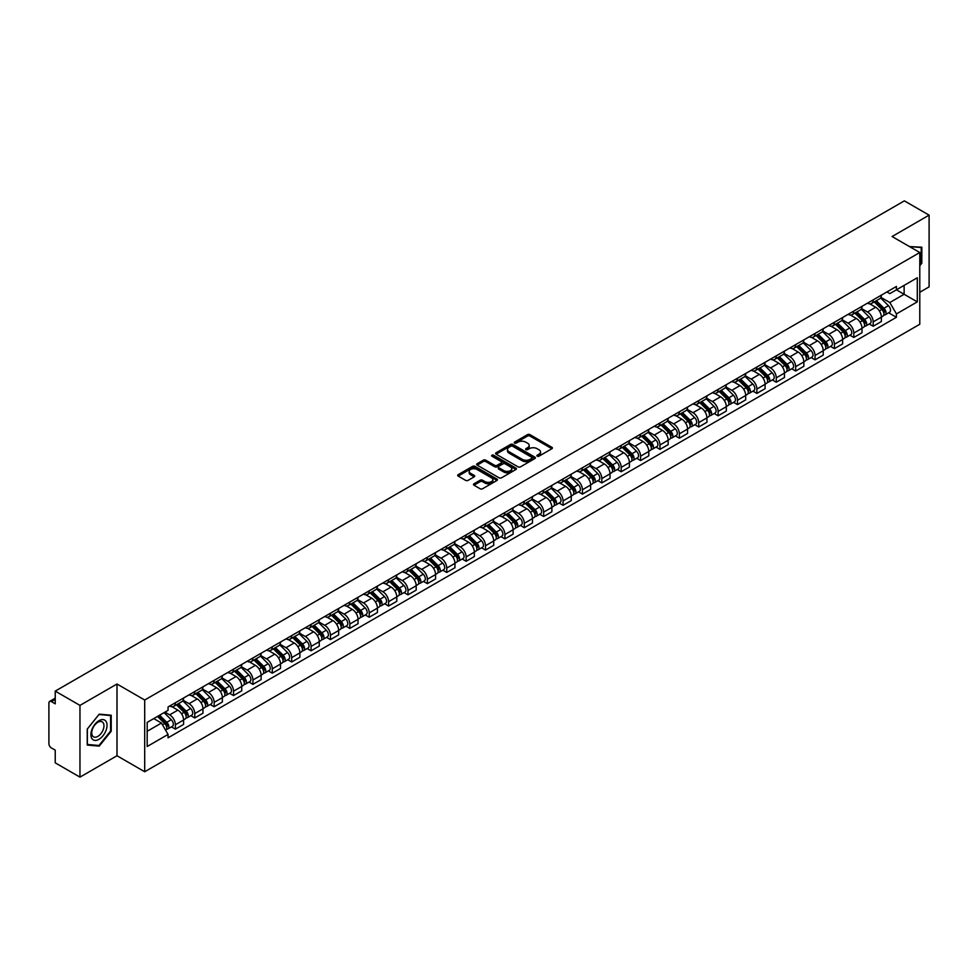 <?xml version="1.0" encoding="UTF-8"?>
<svg xmlns="http://www.w3.org/2000/svg" width="978" height="978" viewBox="0 0 978 978"><rect width="100%" height="100%" fill="white"/><g stroke="black" fill="none" stroke-linecap="round" stroke-linejoin="round"><path stroke-width="1.47" d="M537.24 456.2A1.21 0.697 0 0 0 538.951 456.2L551.91 448.719A1.724 0.99 0 0 0 552.411 448.01A1.724 0.99 0 0 0 551.91 447.313L529.954 434.635A1.724 0.99 0 0 0 527.521 434.635L514.562 442.117A1.21 0.697 0 0 0 516.262 443.107L517.949 442.142A5.513 3.191 0 0 1 525.748 442.142L527.582 443.193A5.513 3.191 0 0 1 529.196 445.442A5.513 3.191 0 0 1 527.582 447.704L525.907 448.67A1.21 0.697 0 0 0 527.607 449.648L529.281 448.682A5.513 3.191 0 0 1 537.093 448.682L538.927 449.746A5.513 3.191 0 0 1 540.541 451.995A5.513 3.191 0 0 1 538.927 454.244L537.24 455.21A1.21 0.697 0 0 0 537.24 456.2L537.24 455.21M473.975 483.78A1.724 0.99 0 0 0 473.474 484.489A1.724 0.99 0 0 0 473.975 485.198L480.137 488.755A1.724 0.99 0 0 0 482.57 488.755L496.971 480.442A1.724 0.99 0 0 0 497.472 479.733A1.724 0.99 0 0 0 496.971 479.037L475.015 466.359A1.724 0.99 0 0 0 472.57 466.359L458.181 474.672A1.724 0.99 0 0 0 457.68 475.369A1.724 0.99 0 0 0 458.181 476.078L465.626 480.369A1.724 0.99 0 0 0 468.059 480.369L474.22 476.812A1.724 0.99 0 0 0 474.721 476.115A1.724 0.99 0 0 0 474.22 475.406L470.528 473.279A4.609 2.665 0 0 1 469.183 471.396A4.609 2.665 0 0 1 472.032 468.927A4.609 2.665 0 0 1 477.056 469.513L491.506 477.851A4.609 2.665 0 0 1 492.863 479.733A4.609 2.665 0 0 1 490.015 482.203A4.609 2.665 0 0 1 484.99 481.616L482.57 480.235A1.724 0.99 0 0 0 480.137 480.235L473.975 483.78L473.975 485.198M144.695 700.016L116.993 684.013L79.964 705.395L55.233 691.116L904.369 200.869L929.1 215.148L892.07 236.529L919.785 252.52L144.695 700.016L144.695 771.752L919.785 324.256L919.785 252.52M518.071 466.848A1.724 0.99 0 0 0 520.504 466.848L534.893 458.548A1.724 0.99 0 0 0 535.406 457.838A1.724 0.99 0 0 0 534.893 457.129L512.949 444.464A1.724 0.99 0 0 0 510.504 444.464L496.115 452.765A1.724 0.99 0 0 0 495.614 453.474A1.724 0.99 0 0 0 496.115 454.171L518.071 466.848M492.386 456.457A1.21 0.697 0 0 1 493.609 456.628L493.609 455.198L515.932 468.083A1.724 0.99 0 0 1 516.433 468.792A1.724 0.99 0 0 1 515.932 469.489L501.543 477.802A1.724 0.99 0 0 1 499.098 477.802L477.154 465.125L477.154 463.719A1.724 0.99 0 0 0 476.641 464.428A1.724 0.99 0 0 0 477.154 465.125M477.154 463.719L483.303 460.161A1.724 0.99 0 0 1 485.748 460.161L494.648 465.308A1.724 0.99 0 0 0 497.093 465.308L501.176 462.949A1.724 0.99 0 0 0 501.677 462.239A1.724 0.99 0 0 0 501.176 461.53L491.91 456.188A1.21 0.697 0 0 1 493.609 455.198M79.964 705.395L79.964 777.131L55.233 762.852L55.233 750.15L51.382 747.938A3.509 2.029 -120 0 1 48.9 743.622L48.9 703.023A3.509 2.029 -120 0 1 49.633 701.422L55.233 698.182M919.785 292.263L929.1 286.884L929.1 215.148M79.964 777.131L116.993 755.75L144.695 771.752M55.233 691.116L55.233 703.818L51.382 701.593A3.509 2.029 -120 0 0 49.633 701.422M873.183 299.867A8.081 4.67 60 0 1 871.508 303.498L879.711 298.767A8.081 4.67 -120 0 0 881.386 295.136M861.545 308.571L867.474 311.994A8.081 4.67 60 0 1 873.183 321.896L881.386 317.153A8.081 4.67 -120 0 0 875.677 307.251L869.797 303.865M881.386 317.153L881.386 321.53L873.183 326.261L869.259 323.999M871.508 303.498A8.081 4.67 60 0 1 867.535 303.131M873.183 321.896L873.183 326.261M853.806 311.053A8.081 4.67 60 0 1 852.131 314.684L860.334 309.953A8.081 4.67 -120 0 0 862.009 306.322M849.87 335.185L853.806 337.459L862.009 332.728L862.009 328.351A8.081 4.67 -120 0 0 856.288 318.449L850.42 315.063M852.131 314.684A8.081 4.67 60 0 1 848.146 314.317M842.168 319.757L848.085 323.18A8.081 4.67 60 0 1 853.806 333.082L853.806 337.459M834.417 322.251A8.081 4.67 60 0 1 832.743 325.882L840.946 321.139A8.081 4.67 -120 0 0 842.62 317.52M830.493 346.383L834.417 348.645L842.62 343.914L842.62 339.537A8.081 4.67 -120 0 0 836.899 329.635L831.031 326.249M832.743 325.882A8.081 4.67 60 0 1 828.769 325.515M822.779 330.955L828.708 334.378A8.081 4.67 60 0 1 834.417 344.268L834.417 348.645M815.041 333.437A8.081 4.67 60 0 1 813.366 337.068L821.569 332.337A8.081 4.67 -120 0 0 823.231 328.706M811.104 357.569L815.041 359.843L823.231 355.1L823.231 350.723A8.081 4.67 -120 0 0 817.522 340.833L811.654 337.434M813.366 337.068A8.081 4.67 60 0 1 809.381 336.701M803.403 342.141L809.319 345.564A8.081 4.67 60 0 1 815.041 355.466L815.041 359.843M795.652 344.635A8.081 4.67 60 0 1 793.977 348.254L802.18 343.522A8.081 4.67 -120 0 0 803.855 339.892M791.728 368.755L795.652 371.029L803.855 366.298L803.855 361.921A8.081 4.67 -120 0 0 798.134 352.019L792.266 348.633M793.977 348.254A8.081 4.67 60 0 1 790.004 347.899M784.014 353.339L789.943 356.75A8.081 4.67 60 0 1 795.652 366.652L795.652 371.029M776.275 355.821A8.081 4.67 60 0 1 774.6 359.452L782.791 354.721A8.081 4.67 -120 0 0 784.466 351.09M772.339 379.953L776.275 382.227L784.466 377.484L784.466 373.107A8.081 4.67 -120 0 0 778.757 363.205L772.889 359.818M774.6 359.452A8.081 4.67 60 0 1 770.615 359.085M764.637 364.525L770.554 367.948A8.081 4.67 60 0 1 776.275 377.85L776.275 382.227M756.886 367.007A8.081 4.67 60 0 1 755.212 370.638L763.415 365.906A8.081 4.67 -120 0 0 765.089 362.276M752.95 391.139L756.886 393.413L765.089 388.682L765.089 384.305A8.081 4.67 -120 0 0 759.368 374.403L753.5 371.017M755.212 370.638A8.081 4.67 60 0 1 751.238 370.271M745.248 375.711L751.177 379.134A8.081 4.67 60 0 1 756.886 389.036L756.886 393.413M737.498 378.205A8.081 4.67 60 0 1 735.835 381.836L744.026 377.092A8.081 4.67 -120 0 0 745.701 373.474M733.573 402.337L737.498 404.599L745.701 399.868L745.701 395.491A8.081 4.67 -120 0 0 739.991 385.589L734.123 382.202M735.835 381.836A8.081 4.67 60 0 1 731.85 381.469M725.859 386.909L731.788 390.332A8.081 4.67 60 0 1 737.498 400.222L737.498 404.599M718.121 389.391A8.081 4.67 60 0 1 716.446 393.022L724.649 388.29A8.081 4.67 -120 0 0 726.324 384.66M714.184 413.523L718.121 415.797L726.324 411.053L726.324 406.677A8.081 4.67 -120 0 0 720.603 396.787L714.735 393.4M716.446 393.022A8.081 4.67 60 0 1 712.473 392.655M706.483 398.095L712.4 401.518A8.081 4.67 60 0 1 718.121 411.42L718.121 415.797M698.732 400.589A8.081 4.67 60 0 1 697.057 404.22L705.26 399.476A8.081 4.67 -120 0 0 706.935 395.846M694.808 424.709L698.732 426.983L706.935 422.251L706.935 417.875A8.081 4.67 -120 0 0 701.226 407.973L695.358 404.586M697.057 404.22A8.081 4.67 60 0 1 693.084 403.853M687.094 409.293L693.023 412.704A8.081 4.67 60 0 1 698.732 422.606L698.732 426.983M679.355 411.775A8.081 4.67 60 0 1 677.681 415.405L685.884 410.674A8.081 4.67 -120 0 0 687.558 407.044M675.419 435.907L679.355 438.181L687.558 433.437L687.558 429.061A8.081 4.67 -120 0 0 681.837 419.171L675.969 415.772M677.681 415.405A8.081 4.67 60 0 1 673.695 415.039M667.717 420.479L673.634 423.902A8.081 4.67 60 0 1 679.355 433.804L679.355 438.181M659.967 422.973A8.081 4.67 60 0 1 658.292 426.591L666.495 421.86A8.081 4.67 -120 0 0 668.17 418.229M656.042 447.093L659.967 449.367L668.17 444.635L668.17 440.259A8.081 4.67 -120 0 0 662.461 430.357L656.58 426.97M658.292 426.591A8.081 4.67 60 0 1 654.319 426.225M648.328 431.665L654.258 435.088A8.081 4.67 60 0 1 659.967 444.99L659.967 449.367M640.59 434.159A8.081 4.67 60 0 1 638.915 437.789L647.118 433.046A8.081 4.67 -120 0 0 648.793 429.428M636.654 458.291L640.59 460.552L648.793 455.821L648.793 451.445A8.081 4.67 -120 0 0 643.072 441.543L637.204 438.156M638.915 437.789A8.081 4.67 60 0 1 634.93 437.423M628.952 442.863L634.869 446.286A8.081 4.67 60 0 1 640.59 456.176L640.59 460.552M621.201 445.345A8.081 4.67 60 0 1 619.526 448.975L627.729 444.244A8.081 4.67 -120 0 0 629.404 440.613M617.277 469.477L621.201 471.751L629.404 467.007L629.404 462.643A8.081 4.67 -120 0 0 623.695 452.741L617.815 449.354M619.526 448.975A8.081 4.67 60 0 1 615.553 448.609M609.563 454.049L615.492 457.472A8.081 4.67 60 0 1 621.201 467.374L621.201 471.751M601.825 456.543A8.081 4.67 60 0 1 600.15 460.173L608.353 455.43A8.081 4.67 -120 0 0 610.015 451.799M597.888 480.663L601.825 482.936L610.015 478.205L610.015 473.829A8.081 4.67 -120 0 0 604.306 463.927L598.438 460.54M600.15 460.173A8.081 4.67 60 0 1 596.164 459.807M590.186 465.247L596.103 468.658A8.081 4.67 60 0 1 601.825 478.56L601.825 482.936M582.436 467.728A8.081 4.67 60 0 1 580.761 471.359L588.964 466.628A8.081 4.67 -120 0 0 590.639 462.997M578.511 491.861L582.436 494.134L590.639 489.391L590.639 485.015A8.081 4.67 -120 0 0 584.917 475.125L579.049 471.726M580.761 471.359A8.081 4.67 60 0 1 576.788 470.993M570.797 476.433L576.727 479.856A8.081 4.67 60 0 1 582.436 489.758L582.436 494.134M563.059 478.927A8.081 4.67 60 0 1 561.384 482.545L569.575 477.814A8.081 4.67 -120 0 0 571.25 474.183M559.123 503.047L563.059 505.32L571.25 500.589L571.25 496.213A8.081 4.67 -120 0 0 565.541 486.31L559.673 482.924M561.384 482.545A8.081 4.67 60 0 1 557.399 482.191M551.421 487.631L557.338 491.042A8.081 4.67 60 0 1 563.059 500.944L563.059 505.32M543.67 490.112A8.081 4.67 60 0 1 541.995 493.743L550.198 489A8.081 4.67 -120 0 0 551.873 485.381M539.734 514.245L543.67 516.506L551.873 511.775L551.873 507.399A8.081 4.67 -120 0 0 546.152 497.496L540.284 494.11M541.995 493.743A8.081 4.67 60 0 1 538.022 493.377M532.032 498.817L537.961 502.24A8.081 4.67 60 0 1 543.67 512.13L543.67 516.506M524.281 501.298A8.081 4.67 60 0 1 522.619 504.929L530.809 500.198A8.081 4.67 -120 0 0 532.484 496.567M520.357 525.43L524.294 527.704L532.484 522.973L532.484 518.597A8.081 4.67 -120 0 0 526.775 508.694L520.907 505.308M522.619 504.929A8.081 4.67 60 0 1 518.633 504.562M512.643 510.003L518.572 513.426A8.081 4.67 60 0 1 524.294 523.328L524.294 527.704M504.905 512.496A8.081 4.67 60 0 1 503.23 516.127L511.433 511.384A8.081 4.67 -120 0 0 513.108 507.753M500.968 536.629L504.905 538.89L513.108 534.159L513.108 529.783A8.081 4.67 -120 0 0 507.386 519.88L501.518 516.494M503.23 516.127A8.081 4.67 60 0 1 499.257 515.761M493.267 521.201L499.183 524.611A8.081 4.67 60 0 1 504.905 534.514L504.905 538.89M485.516 523.682A8.081 4.67 60 0 1 483.841 527.313L492.044 522.582A8.081 4.67 -120 0 0 493.719 518.951M481.592 547.814L485.516 550.088L493.719 545.345L493.719 540.968A8.081 4.67 -120 0 0 488.01 531.078L482.142 527.68M483.841 527.313A8.081 4.67 60 0 1 479.868 526.946M473.878 532.387L479.807 535.81A8.081 4.67 60 0 1 485.516 545.712L485.516 550.088M466.139 534.88A8.081 4.67 60 0 1 464.464 538.499L472.667 533.768A8.081 4.67 -120 0 0 474.342 530.137M462.203 559L466.139 561.274L474.342 556.543L474.342 552.167A8.081 4.67 -120 0 0 468.621 542.264L462.753 538.878M464.464 538.499A8.081 4.67 60 0 1 460.479 538.144M454.501 543.585L460.418 546.995A8.081 4.67 60 0 1 466.139 556.898L466.139 561.274M446.75 546.066A8.081 4.67 60 0 1 445.076 549.697L453.279 544.954A8.081 4.67 -120 0 0 454.953 541.335M442.826 570.198L446.75 572.46L454.953 567.729L454.953 563.352A8.081 4.67 -120 0 0 449.244 553.45L443.364 550.064M445.076 549.697A8.081 4.67 60 0 1 441.102 549.33M435.112 554.77L441.041 558.193A8.081 4.67 60 0 1 446.75 568.084L446.75 572.46M427.374 557.252A8.081 4.67 60 0 1 425.699 560.883L433.902 556.152A8.081 4.67 -120 0 0 435.577 552.521M423.437 581.384L427.374 583.658L435.577 578.927L435.577 574.551A8.081 4.67 -120 0 0 429.855 564.648L423.987 561.262M425.699 560.883A8.081 4.67 60 0 1 421.714 560.516M415.736 565.956L421.652 569.379A8.081 4.67 60 0 1 427.374 579.282L427.374 583.658M407.985 568.45A8.081 4.67 60 0 1 406.31 572.081L414.513 567.338A8.081 4.67 -120 0 0 416.188 563.719M404.061 592.582L407.985 594.844L416.188 590.113L416.188 585.736A8.081 4.67 -120 0 0 410.479 575.834L404.599 572.448M406.31 572.081A8.081 4.67 60 0 1 402.337 571.714M396.347 577.154L402.276 580.565A8.081 4.67 60 0 1 407.985 590.467L407.985 594.844M388.608 579.636A8.081 4.67 60 0 1 386.933 583.267L395.136 578.536A8.081 4.67 -120 0 0 396.799 574.905M384.672 603.768L388.608 606.042L396.799 601.299L396.799 596.922A8.081 4.67 -120 0 0 391.09 587.032L385.222 583.634M386.933 583.267A8.081 4.67 60 0 1 382.948 582.9M376.97 588.34L382.887 591.763A8.081 4.67 60 0 1 388.608 601.666L388.608 606.042M369.219 590.834A8.081 4.67 60 0 1 367.545 594.453L375.748 589.722A8.081 4.67 -120 0 0 377.422 586.091M365.295 614.954L369.219 617.228L377.422 612.497L377.422 608.12A8.081 4.67 -120 0 0 371.701 598.218L365.833 594.832M367.545 594.453A8.081 4.67 60 0 1 363.571 594.098M357.581 599.538L363.51 602.949A8.081 4.67 60 0 1 369.219 612.851L369.219 617.228M349.843 602.02A8.081 4.67 60 0 1 348.168 605.651L356.359 600.92A8.081 4.67 -120 0 0 358.034 597.289M345.906 626.152L349.843 628.414L358.034 623.683L358.034 619.306A8.081 4.67 -120 0 0 352.324 609.404L346.456 606.018M348.168 605.651A8.081 4.67 60 0 1 344.183 605.284M338.205 610.724L344.122 614.147A8.081 4.67 60 0 1 349.843 624.037L349.843 628.414M330.454 613.206A8.081 4.67 60 0 1 328.779 616.837L336.982 612.106A8.081 4.67 -120 0 0 338.657 608.475M326.518 637.338L330.454 639.612L338.657 634.881L338.657 630.504A8.081 4.67 -120 0 0 332.936 620.602L327.068 617.216M328.779 616.837A8.081 4.67 60 0 1 324.806 616.47M318.816 621.91L324.745 625.333A8.081 4.67 60 0 1 330.454 635.235L330.454 639.612M311.065 624.404A8.081 4.67 60 0 1 309.403 628.035L317.593 623.292A8.081 4.67 -120 0 0 319.268 619.673M307.141 648.536L311.077 650.798L319.268 646.067L319.268 641.69A8.081 4.67 -120 0 0 313.559 631.788L307.691 628.402M309.403 628.035A8.081 4.67 60 0 1 305.417 627.668M299.427 633.108L305.356 636.531A8.081 4.67 60 0 1 311.077 646.421L311.077 650.798M291.688 635.59A8.081 4.67 60 0 1 290.014 639.221L298.217 634.49A8.081 4.67 -120 0 0 299.891 630.859M287.752 659.722L291.688 661.996L299.891 657.253L299.891 652.876A8.081 4.67 -120 0 0 294.17 642.986L288.302 639.588M290.014 639.221A8.081 4.67 60 0 1 286.041 638.854M280.05 644.294L285.967 647.717A8.081 4.67 60 0 1 291.688 657.619L291.688 661.996M272.3 646.788A8.081 4.67 60 0 1 270.625 650.407L278.828 645.676A8.081 4.67 -120 0 0 280.503 642.045M268.375 670.908L272.3 673.182L280.503 668.451L280.503 664.074A8.081 4.67 -120 0 0 274.794 654.172L268.926 650.786M270.625 650.407A8.081 4.67 60 0 1 266.652 650.052M260.661 655.492L266.591 658.903A8.081 4.67 60 0 1 272.3 668.805L272.3 673.182M252.923 657.974A8.081 4.67 60 0 1 251.248 661.605L259.451 656.874A8.081 4.67 -120 0 0 261.126 653.243M248.987 682.106L252.923 684.368L261.126 679.637L261.126 675.26A8.081 4.67 -120 0 0 255.405 665.358L249.537 661.972M251.248 661.605A8.081 4.67 60 0 1 247.263 661.238M241.285 666.678L247.202 670.101A8.081 4.67 60 0 1 252.923 680.003L252.923 684.368M233.534 669.16A8.081 4.67 60 0 1 231.859 672.791L240.062 668.06A8.081 4.67 -120 0 0 241.737 664.429M229.61 693.292L233.534 695.566L241.737 690.835L241.737 686.458A8.081 4.67 -120 0 0 236.028 676.556L230.148 673.17M231.859 672.791A8.081 4.67 60 0 1 227.886 672.424M221.896 677.864L227.825 681.287A8.081 4.67 60 0 1 233.534 691.189L233.534 695.566M214.158 680.358A8.081 4.67 60 0 1 212.483 683.989L220.686 679.245A8.081 4.67 -120 0 0 222.361 675.627M210.221 704.49L214.158 706.752L222.361 702.021L222.361 697.644A8.081 4.67 -120 0 0 216.639 687.742L210.771 684.355M212.483 683.989A8.081 4.67 60 0 1 208.497 683.622M202.519 689.062L208.436 692.485A8.081 4.67 60 0 1 214.158 702.375L214.158 706.752M194.769 691.544A8.081 4.67 60 0 1 193.094 695.175L201.297 690.444A8.081 4.67 -120 0 0 202.972 686.813M190.844 715.676L194.769 717.95L202.972 713.206L202.972 708.83A8.081 4.67 -120 0 0 197.263 698.94L191.382 695.541M193.094 695.175A8.081 4.67 60 0 1 189.121 694.808M183.131 700.248L189.06 703.671A8.081 4.67 60 0 1 194.769 713.573L194.769 717.95M175.392 702.742A8.081 4.67 60 0 1 173.717 706.36L181.92 701.629A8.081 4.67 -120 0 0 183.583 697.999M171.456 726.862L175.392 729.136L183.595 724.405L183.595 720.028A8.081 4.67 -120 0 0 177.874 710.126L172.006 706.739M173.717 706.36A8.081 4.67 60 0 1 169.732 706.006M164.952 712.131L169.671 714.857A8.081 4.67 60 0 1 175.392 724.759L175.392 729.136M886.912 291.945L889.833 293.632L917.291 277.776L904.124 285.38L904.124 294.268L889.833 302.52L880.933 297.385M147.189 731.287L161.468 723.035L168.057 734.441L147.189 746.495L147.189 722.387L168.057 710.346L168.057 706.972L896.423 286.456L896.423 289.83L917.291 301.872L896.423 313.926L889.833 302.52M917.291 277.776L917.291 301.872M168.057 734.441L168.057 737.815L896.423 317.3L896.423 313.926M919.785 265.759L921.826 263.204L921.826 247.214L909.491 246.578M116.993 684.013L116.993 755.75M87.238 745.053L99.218 746.128L111.211 731.214L111.211 715.224L99.218 714.148L87.238 729.075L87.238 745.053M161.468 723.035L153.766 718.585M888.635 312.801L896.423 317.3M921.215 262.85L921.826 263.204M97.959 745.395L99.218 746.128M110.587 730.859L111.211 731.214M537.729 456.371L538.927 455.687A5.513 3.191 0 0 0 540.541 453.425L540.541 451.995M529.196 445.442L529.196 446.885A5.513 3.191 0 0 1 527.582 449.134L526.384 449.819M551.91 447.313L551.91 448.719L529.954 436.066A1.724 0.99 0 0 0 527.521 436.066L515.039 443.279M534.868 458.56L512.949 445.895A1.724 0.99 0 0 0 510.504 445.895L496.139 454.195M531.849 458.327A1.21 0.697 0 0 0 531.849 457.349L512.582 446.225A1.21 0.697 0 0 0 510.871 446.225L509.098 447.239A5.513 3.191 0 0 0 507.484 449.489A5.513 3.191 0 0 0 509.098 451.75L522.276 459.354A5.513 3.191 0 0 0 530.076 459.354L531.849 458.327L531.849 459.77A1.21 0.697 0 0 0 532.203 459.269L532.203 457.838M507.484 449.489L507.484 450.931A5.513 3.191 0 0 0 509.098 453.181L509.098 451.75M531.849 459.77L530.076 460.785A5.513 3.191 0 0 1 522.276 460.785L509.098 453.181M477.166 465.137L483.303 461.592L483.303 460.161M501.677 462.239L501.677 463.67A1.724 0.99 0 0 1 501.176 464.379L497.093 466.738A1.724 0.99 0 0 1 494.648 466.738L485.748 461.592A1.724 0.99 0 0 0 483.303 461.592M493.609 456.628L515.907 469.501M503.89 470.638A4.609 2.665 0 0 0 508.915 471.213A4.609 2.665 0 0 0 511.763 468.755A4.609 2.665 0 0 0 510.418 466.873L505.32 463.927A1.724 0.99 0 0 0 502.888 463.927L498.792 466.286A1.724 0.99 0 0 0 498.291 466.995A1.724 0.99 0 0 0 498.792 467.692L503.89 470.638L503.89 472.068A4.609 2.665 0 0 0 508.915 472.643A4.609 2.665 0 0 0 511.763 470.186L511.763 468.755M498.291 466.995L498.291 468.425A1.724 0.99 0 0 0 498.792 469.134L498.792 467.692M503.89 472.068L498.792 469.134M492.863 479.733L492.863 481.176A4.609 2.665 0 0 1 490.015 483.633A4.609 2.665 0 0 1 484.99 483.059L482.57 481.665A1.724 0.99 0 0 0 480.137 481.665L474 485.21M469.183 471.396L469.183 472.826A4.609 2.665 0 0 0 470.528 474.709L470.528 473.279M474.22 475.406L474.22 476.812L470.528 474.709M496.971 479.037L496.971 480.442L475.015 467.79A1.724 0.99 0 0 0 472.57 467.79L458.205 476.09L458.181 474.672M874.234 301.933L881.863 309.464A4.389 2.531 60 0 1 883.024 316.041L881.386 316.994M875.75 303.424L878.99 305.295M875.078 301.444L883.44 309.684A2.103 1.222 60 0 1 883.99 312.85A2.103 1.222 60 0 1 883.806 312.923M876.337 300.711L883.978 308.241A4.389 2.531 60 0 1 885.139 314.83A4.389 2.531 60 0 1 883.806 314.965M880.616 297.923L888.452 305.662A4.389 2.531 60 0 1 889.613 312.239L885.139 314.83M854.845 313.119L862.486 320.65A4.389 2.531 60 0 1 863.647 327.239L861.997 328.18M856.373 314.623L859.601 316.493M855.689 312.63L864.051 320.882A2.103 1.222 60 0 1 864.613 324.036A2.103 1.222 60 0 1 864.418 324.121M856.96 311.896L864.589 319.427A4.389 2.531 60 0 1 865.75 326.016A4.389 2.531 60 0 1 864.43 326.163M861.227 309.121L869.063 316.848A4.389 2.531 60 0 1 870.224 323.437L865.75 326.016M835.469 324.305L843.097 331.848A4.389 2.531 60 0 1 844.259 338.425L842.62 339.378M836.985 325.808L840.224 327.679M836.312 323.816L844.674 332.068A2.103 1.222 60 0 1 845.224 335.234A2.103 1.222 60 0 1 845.041 335.307M837.571 323.095L845.212 330.625A4.389 2.531 60 0 1 846.373 337.214A4.389 2.531 60 0 1 845.041 337.349M841.85 320.307L849.686 328.046A4.389 2.531 60 0 1 850.848 334.623L846.373 337.214M909.516 246.59L921.215 247.544L921.215 263.033L919.785 264.806M920.445 247.092L921.215 247.544M105.966 721.299A11.418 6.589 120 0 0 94.939 724.258A11.418 6.589 120 0 0 91.981 738.696A11.418 6.589 120 0 0 103.008 735.737A11.418 6.589 120 0 0 105.966 721.299M103.142 722.754A8.643 4.988 120 0 0 102.164 721.85A8.643 4.988 120 0 0 94.12 725.896A8.643 4.988 120 0 0 92.543 735.933A8.643 4.988 120 0 0 93.521 736.837A8.643 4.988 120 0 0 101.565 732.791A8.643 4.988 120 0 0 103.142 722.754M98.974 745.493L87.36 744.454L87.36 728.965L98.974 714.502L110.587 715.541L110.587 731.031L98.974 745.493M109.817 715.101L110.587 715.541M816.08 335.503L823.72 343.034A4.389 2.531 60 0 1 824.87 349.623L823.231 350.564M817.608 337.007L820.835 338.877M816.923 335.014L825.285 343.266A2.103 1.222 60 0 1 825.848 346.42A2.103 1.222 60 0 1 825.652 346.493M818.195 334.28L825.823 341.811A4.389 2.531 60 0 1 826.985 348.4A4.389 2.531 60 0 1 825.664 348.535M822.461 331.505L830.298 339.232A4.389 2.531 60 0 1 831.459 345.821L826.985 348.4M796.691 346.689L804.332 354.219A4.389 2.531 60 0 1 805.493 360.809L803.855 361.762M798.219 348.192L801.459 350.063M797.547 346.2L805.909 354.452A2.103 1.222 60 0 1 806.459 357.618A2.103 1.222 60 0 1 806.275 357.691M798.806 345.466L806.447 353.009A4.389 2.531 60 0 1 807.608 359.586A4.389 2.531 60 0 1 806.275 359.733M803.085 342.691L810.921 350.417A4.389 2.531 60 0 1 812.082 357.007L807.608 359.586M777.314 357.887L784.955 365.417A4.389 2.531 60 0 1 786.104 372.007L784.466 372.948M778.83 359.378L782.07 361.249M778.158 357.398L786.52 365.638A2.103 1.222 60 0 1 787.082 368.804A2.103 1.222 60 0 1 786.887 368.877M779.429 356.664L787.058 364.195A4.389 2.531 60 0 1 788.219 370.784A4.389 2.531 60 0 1 786.899 370.919M783.696 353.877L791.532 361.615A4.389 2.531 60 0 1 792.693 368.205L788.219 370.784M757.926 369.073L765.566 376.603A4.389 2.531 60 0 1 766.728 383.193L765.089 384.134M759.454 370.576L762.693 372.447M758.781 368.584L767.143 376.836A2.103 1.222 60 0 1 767.693 379.99A2.103 1.222 60 0 1 767.498 380.075M760.04 367.85L767.681 375.381A4.389 2.531 60 0 1 768.842 381.97A4.389 2.531 60 0 1 767.51 382.117M764.319 365.075L772.155 372.801A4.389 2.531 60 0 1 773.305 379.391L768.842 381.97M738.549 380.259L746.177 387.801A4.389 2.531 60 0 1 747.339 394.378L745.701 395.332M740.065 381.762L743.304 383.633M739.392 379.77L747.754 388.021A2.103 1.222 60 0 1 748.317 391.188A2.103 1.222 60 0 1 748.121 391.261M740.664 379.048L748.292 386.579A4.389 2.531 60 0 1 749.454 393.168A4.389 2.531 60 0 1 748.121 393.303M744.93 376.261L752.767 383.999A4.389 2.531 60 0 1 753.928 390.577L749.454 393.168M719.16 391.457L726.801 398.987A4.389 2.531 60 0 1 727.962 405.577L726.324 406.518M720.688 392.96L723.928 394.831M720.016 390.968L728.378 399.22A2.103 1.222 60 0 1 728.928 402.374A2.103 1.222 60 0 1 728.732 402.447M721.275 390.234L728.916 397.765A4.389 2.531 60 0 1 730.065 404.354A4.389 2.531 60 0 1 728.744 404.501M725.554 387.459L733.39 395.185A4.389 2.531 60 0 1 734.539 401.775L730.065 404.354M699.783 402.643L707.412 410.173A4.389 2.531 60 0 1 708.573 416.762L706.935 417.716M701.299 404.146L704.539 406.017M700.627 402.154L708.989 410.405A2.103 1.222 60 0 1 709.551 413.572A2.103 1.222 60 0 1 709.356 413.645M701.898 401.42L709.527 408.963A4.389 2.531 60 0 1 710.688 415.54A4.389 2.531 60 0 1 709.356 415.687M706.165 398.645L714.001 406.371A4.389 2.531 60 0 1 715.162 412.96L710.688 415.54M680.395 413.841L688.035 421.371A4.389 2.531 60 0 1 689.197 427.961L687.558 428.902M681.923 415.332L685.162 417.203M681.238 413.352L689.6 421.591A2.103 1.222 60 0 1 690.162 424.758A2.103 1.222 60 0 1 689.967 424.831M682.51 412.618L690.15 420.149A4.389 2.531 60 0 1 691.299 426.738A4.389 2.531 60 0 1 689.979 426.873M686.788 409.831L694.612 417.569A4.389 2.531 60 0 1 695.774 424.159L691.299 426.738M661.018 425.027L668.646 432.557A4.389 2.531 60 0 1 669.808 439.146L668.17 440.088M662.534 426.53L665.774 428.401M661.861 424.538L670.223 432.789A2.103 1.222 60 0 1 670.774 435.943A2.103 1.222 60 0 1 670.59 436.029M663.121 423.804L670.761 431.335A4.389 2.531 60 0 1 671.923 437.924A4.389 2.531 60 0 1 670.59 438.071M667.399 421.029L675.236 428.755A4.389 2.531 60 0 1 676.397 435.344L671.923 437.924M641.629 436.212L649.27 443.755A4.389 2.531 60 0 1 650.431 450.332L648.781 451.286M643.157 437.716L646.385 439.587M642.473 435.723L650.835 443.975A2.103 1.222 60 0 1 651.397 447.142A2.103 1.222 60 0 1 651.201 447.215M643.744 435.002L651.385 442.533A4.389 2.531 60 0 1 652.534 449.122A4.389 2.531 60 0 1 651.214 449.257M648.011 432.215L655.847 439.953A4.389 2.531 60 0 1 657.008 446.53L652.534 449.122M622.252 447.411L629.881 454.941A4.389 2.531 60 0 1 631.042 461.53L629.404 462.472M623.768 448.914L627.008 450.785M623.096 446.922L631.458 455.173A2.103 1.222 60 0 1 632.008 458.327A2.103 1.222 60 0 1 631.825 458.401M624.355 446.188L631.996 453.719A4.389 2.531 60 0 1 633.157 460.308A4.389 2.531 60 0 1 631.825 460.455M628.634 443.413L636.47 451.139A4.389 2.531 60 0 1 637.632 457.728L633.157 460.308M602.864 458.596L610.504 466.127A4.389 2.531 60 0 1 611.653 472.716L610.015 473.67M604.392 460.1L607.619 461.971M603.707 458.107L612.069 466.359A2.103 1.222 60 0 1 612.631 469.526A2.103 1.222 60 0 1 612.436 469.599M604.979 457.374L612.607 464.917A4.389 2.531 60 0 1 613.768 471.494A4.389 2.531 60 0 1 612.448 471.64M609.245 454.599L617.081 462.325A4.389 2.531 60 0 1 618.243 468.914L613.768 471.494M583.475 469.795L591.115 477.325A4.389 2.531 60 0 1 592.277 483.914L590.639 484.856M585.003 471.298L588.243 473.156M584.331 469.306L592.692 477.545A2.103 1.222 60 0 1 593.243 480.711A2.103 1.222 60 0 1 593.059 480.785M585.59 468.572L593.23 476.103A4.389 2.531 60 0 1 594.392 482.692A4.389 2.531 60 0 1 593.059 482.826M589.868 465.785L597.705 473.523A4.389 2.531 60 0 1 598.866 480.112L594.392 482.692M564.098 480.98L571.739 488.511A4.389 2.531 60 0 1 572.888 495.1L571.25 496.042M565.614 482.484L568.854 484.354M564.942 480.491L573.304 488.743A2.103 1.222 60 0 1 573.866 491.897A2.103 1.222 60 0 1 573.67 491.983M566.213 479.758L573.841 487.288A4.389 2.531 60 0 1 575.003 493.878A4.389 2.531 60 0 1 573.683 494.024M570.48 476.983L578.316 484.709A4.389 2.531 60 0 1 579.477 491.298L575.003 493.878M544.709 492.166L552.35 499.709A4.389 2.531 60 0 1 553.511 506.286L551.873 507.24M546.237 493.67L549.477 495.54M545.565 491.677L553.927 499.929A2.103 1.222 60 0 1 554.477 503.095A2.103 1.222 60 0 1 554.281 503.169M546.824 490.956L554.465 498.487A4.389 2.531 60 0 1 555.626 505.076A4.389 2.531 60 0 1 554.294 505.21M551.103 488.169L558.939 495.907A4.389 2.531 60 0 1 560.088 502.484L555.626 505.076M525.333 503.364L532.961 510.895A4.389 2.531 60 0 1 534.122 517.484L532.484 518.426M526.849 504.868L530.088 506.738M526.176 502.875L534.538 511.127A2.103 1.222 60 0 1 535.1 514.281A2.103 1.222 60 0 1 534.905 514.355M527.448 502.142L535.076 509.672A4.389 2.531 60 0 1 536.237 516.262A4.389 2.531 60 0 1 534.917 516.408M531.714 499.367L539.55 507.093A4.389 2.531 60 0 1 540.712 513.682L536.237 516.262M505.944 514.55L513.584 522.081A4.389 2.531 60 0 1 514.746 528.67L513.108 529.624M507.472 516.054L510.712 517.924M506.8 514.061L515.161 522.313A2.103 1.222 60 0 1 515.712 525.479A2.103 1.222 60 0 1 515.516 525.553M508.059 513.328L515.699 520.871A4.389 2.531 60 0 1 516.849 527.448A4.389 2.531 60 0 1 515.528 527.594M512.338 510.553L520.174 518.279A4.389 2.531 60 0 1 521.323 524.868L516.849 527.448M486.567 525.748L494.196 533.279A4.389 2.531 60 0 1 495.357 539.868L493.719 540.81M488.083 527.252L491.323 529.11M487.411 525.259L495.773 533.499A2.103 1.222 60 0 1 496.335 536.665A2.103 1.222 60 0 1 496.139 536.739M488.682 524.526L496.311 532.056A4.389 2.531 60 0 1 497.472 538.646A4.389 2.531 60 0 1 496.139 538.78M492.949 521.751L500.785 529.477A4.389 2.531 60 0 1 501.946 536.066L497.472 538.646M467.178 536.934L474.819 544.465A4.389 2.531 60 0 1 475.98 551.054L474.342 551.995M468.706 538.438L471.946 540.308M468.022 536.445L476.384 544.697A2.103 1.222 60 0 1 476.946 547.851A2.103 1.222 60 0 1 476.751 547.937M469.293 535.712L476.934 543.255A4.389 2.531 60 0 1 478.083 549.832A4.389 2.531 60 0 1 476.763 549.978M473.572 532.937L481.396 540.663A4.389 2.531 60 0 1 482.557 547.252L478.083 549.832M447.802 548.12L455.43 555.663A4.389 2.531 60 0 1 456.592 562.24L454.953 563.194M449.318 549.624L452.557 551.494M448.645 547.631L457.007 555.883A2.103 1.222 60 0 1 457.557 559.049A2.103 1.222 60 0 1 457.374 559.123M449.904 546.91L457.545 554.44A4.389 2.531 60 0 1 458.706 561.03A4.389 2.531 60 0 1 457.374 561.164M454.183 544.123L462.019 551.861A4.389 2.531 60 0 1 463.181 558.438L458.706 561.03M428.413 559.318L436.054 566.849A4.389 2.531 60 0 1 437.215 573.438L435.565 574.379M429.941 560.822L433.168 562.692M429.256 558.829L437.618 567.081A2.103 1.222 60 0 1 438.181 570.235A2.103 1.222 60 0 1 437.985 570.308M430.528 558.096L438.168 565.626A4.389 2.531 60 0 1 439.318 572.216A4.389 2.531 60 0 1 437.997 572.362M434.794 555.321L442.631 563.047A4.389 2.531 60 0 1 443.792 569.636L439.318 572.216M409.036 570.504L416.665 578.035A4.389 2.531 60 0 1 417.826 584.624L416.188 585.577M410.552 572.008L413.792 573.878M409.88 570.015L418.242 578.267A2.103 1.222 60 0 1 418.792 581.433A2.103 1.222 60 0 1 418.608 581.507M411.139 569.294L418.78 576.824A4.389 2.531 60 0 1 419.941 583.401A4.389 2.531 60 0 1 418.608 583.548M415.418 566.506L423.254 574.233A4.389 2.531 60 0 1 424.415 580.822L419.941 583.401M389.647 581.702L397.288 589.233A4.389 2.531 60 0 1 398.437 595.822L396.799 596.763M391.176 583.206L394.403 585.064M390.491 581.213L398.853 589.453A2.103 1.222 60 0 1 399.415 592.619A2.103 1.222 60 0 1 399.22 592.692M391.762 580.48L399.391 588.01A4.389 2.531 60 0 1 400.552 594.6A4.389 2.531 60 0 1 399.232 594.734M396.029 577.705L403.865 585.431A4.389 2.531 60 0 1 405.026 592.02L400.552 594.6M370.259 592.888L377.899 600.419A4.389 2.531 60 0 1 379.061 607.008L377.422 607.949M371.787 594.392L375.026 596.262M371.114 592.399L379.476 600.651A2.103 1.222 60 0 1 380.026 603.805A2.103 1.222 60 0 1 379.843 603.891M372.373 591.666L380.014 599.208A4.389 2.531 60 0 1 381.175 605.785A4.389 2.531 60 0 1 379.843 605.932M376.652 588.89L384.488 596.617A4.389 2.531 60 0 1 385.65 603.206L381.175 605.785M350.882 604.074L358.523 611.617A4.389 2.531 60 0 1 359.672 618.194L358.034 619.147M352.41 605.578L355.637 607.448M351.725 603.585L360.087 611.837A2.103 1.222 60 0 1 360.65 615.003A2.103 1.222 60 0 1 360.454 615.076M352.997 602.864L360.625 610.394A4.389 2.531 60 0 1 361.787 616.984A4.389 2.531 60 0 1 360.466 617.118M357.263 600.076L365.1 607.815A4.389 2.531 60 0 1 366.261 614.392L361.787 616.984M331.493 615.272L339.134 622.803A4.389 2.531 60 0 1 340.295 629.392L338.657 630.333M333.021 616.776L336.261 618.646M332.349 614.783L340.711 623.035A2.103 1.222 60 0 1 341.261 626.189A2.103 1.222 60 0 1 341.065 626.275M333.608 614.05L341.249 621.58A4.389 2.531 60 0 1 342.41 628.169A4.389 2.531 60 0 1 341.077 628.316M337.887 611.274L345.723 619.001A4.389 2.531 60 0 1 346.872 625.59L342.41 628.169M312.116 626.458L319.745 634.001A4.389 2.531 60 0 1 320.906 640.578L319.268 641.531M313.632 627.962L316.872 629.832M312.96 625.969L321.322 634.221A2.103 1.222 60 0 1 321.884 637.387A2.103 1.222 60 0 1 321.689 637.46M314.231 625.248L321.86 632.778A4.389 2.531 60 0 1 323.021 639.367A4.389 2.531 60 0 1 321.701 639.502M318.498 622.46L326.334 630.199A4.389 2.531 60 0 1 327.496 636.776L323.021 639.367M292.728 637.656L300.368 645.187A4.389 2.531 60 0 1 301.53 651.776L299.891 652.717M294.256 639.16L297.495 641.018M293.583 637.167L301.945 645.407A2.103 1.222 60 0 1 302.495 648.573A2.103 1.222 60 0 1 302.3 648.646M294.843 636.433L302.483 643.964A4.389 2.531 60 0 1 303.632 650.553A4.389 2.531 60 0 1 302.312 650.688M299.121 633.658L306.958 641.385A4.389 2.531 60 0 1 308.107 647.974L303.632 650.553M273.351 648.842L280.979 656.372A4.389 2.531 60 0 1 282.141 662.962L280.503 663.903M274.867 650.346L278.107 652.216M274.195 648.353L282.556 656.605A2.103 1.222 60 0 1 283.119 659.759A2.103 1.222 60 0 1 282.923 659.844M275.466 647.619L283.094 655.162A4.389 2.531 60 0 1 284.256 661.739A4.389 2.531 60 0 1 282.923 661.886M279.732 644.844L287.569 652.57A4.389 2.531 60 0 1 288.73 659.16L284.256 661.739M253.962 660.04L261.603 667.571A4.389 2.531 60 0 1 262.764 674.148L261.126 675.101M255.49 661.531L258.73 663.402M254.806 659.551L263.168 667.791A2.103 1.222 60 0 1 263.73 670.957A2.103 1.222 60 0 1 263.534 671.03M256.077 658.817L263.718 666.348A4.389 2.531 60 0 1 264.867 672.937A4.389 2.531 60 0 1 263.547 673.072M260.356 656.03L268.18 663.769A4.389 2.531 60 0 1 269.341 670.346L264.867 672.937M234.586 671.226L242.214 678.756A4.389 2.531 60 0 1 243.375 685.346L241.737 686.287M236.101 672.73L239.341 674.6M235.429 670.737L243.791 678.989A2.103 1.222 60 0 1 244.341 682.143A2.103 1.222 60 0 1 244.158 682.228M236.688 670.003L244.329 677.534A4.389 2.531 60 0 1 245.49 684.123A4.389 2.531 60 0 1 244.158 684.27M240.967 667.228L248.803 674.954A4.389 2.531 60 0 1 249.965 681.544L245.49 684.123M215.197 682.412L222.837 689.955A4.389 2.531 60 0 1 223.999 696.532L222.348 697.485M216.725 683.915L219.952 685.786M216.04 681.923L224.402 690.175A2.103 1.222 60 0 1 224.964 693.341A2.103 1.222 60 0 1 224.769 693.414M217.312 681.201L224.952 688.732A4.389 2.531 60 0 1 226.101 695.321A4.389 2.531 60 0 1 224.781 695.456M221.578 678.414L229.414 686.153A4.389 2.531 60 0 1 230.576 692.73L226.101 695.321M195.82 693.61L203.448 701.14A4.389 2.531 60 0 1 204.61 707.73L202.972 708.671M197.336 695.113L200.576 696.984M196.664 693.121L205.025 701.373A2.103 1.222 60 0 1 205.576 704.527A2.103 1.222 60 0 1 205.392 704.6M197.923 692.387L205.563 699.918A4.389 2.531 60 0 1 206.725 706.507A4.389 2.531 60 0 1 205.392 706.642M202.201 689.612L210.038 697.338A4.389 2.531 60 0 1 211.199 703.928L206.725 706.507M176.431 704.796L184.072 712.326A4.389 2.531 60 0 1 185.221 718.916L183.583 719.869M177.959 706.299L181.187 708.17M177.275 704.307L185.637 712.559A2.103 1.222 60 0 1 186.199 715.725A2.103 1.222 60 0 1 186.003 715.798M178.546 703.573L186.175 711.116A4.389 2.531 60 0 1 187.336 717.693A4.389 2.531 60 0 1 186.016 717.84M182.813 700.798L190.649 708.524A4.389 2.531 60 0 1 191.81 715.114L187.336 717.693M157.507 716.434L164.683 723.524A4.389 2.531 60 0 1 165.844 730.114L165.624 730.236M158.57 717.485L161.81 719.356M158.35 715.945L166.26 723.744A2.103 1.222 60 0 1 166.81 726.911A2.103 1.222 60 0 1 166.627 726.984M159.61 715.211L166.798 722.302A4.389 2.531 60 0 1 167.959 728.891A4.389 2.531 60 0 1 166.627 729.026M164.084 712.632L171.272 719.722A4.389 2.531 60 0 1 172.434 726.312L167.959 728.891M194.769 713.573L202.972 708.83M214.158 702.375L222.361 697.644M233.534 691.189L241.737 686.458M252.923 680.003L261.126 675.26M272.3 668.805L280.503 664.074M291.688 657.619L299.891 652.876M311.077 646.421L319.268 641.69M330.454 635.235L338.657 630.504M349.843 624.037L358.034 619.306M369.219 612.851L377.422 608.12M388.608 601.666L396.799 596.922M407.985 590.467L416.188 585.736M427.374 579.282L435.577 574.551M446.75 568.084L454.953 563.352M466.139 556.898L474.342 552.167M485.516 545.712L493.719 540.968M504.905 534.514L513.108 529.783M524.294 523.328L532.484 518.597M543.67 512.13L551.873 507.399M563.059 500.944L571.25 496.213M582.436 489.758L590.639 485.015M601.825 478.56L610.015 473.829M621.201 467.374L629.404 462.643M640.59 456.176L648.793 451.445M659.967 444.99L668.17 440.259M679.355 433.804L687.558 429.061M698.732 422.606L706.935 417.875M718.121 411.42L726.324 406.677M737.498 400.222L745.701 395.491M756.886 389.036L765.089 384.305M776.275 377.85L784.466 373.107M795.652 366.652L803.855 361.921M815.041 355.466L823.231 350.723M834.417 344.268L842.62 339.537M853.806 333.082L862.009 328.351M175.392 724.759L183.595 720.028M169.671 714.857L177.874 710.126M189.06 703.671L197.263 698.94M208.436 692.485L216.639 687.742M227.825 681.287L236.028 676.556M247.202 670.101L255.405 665.358M266.591 658.903L274.794 654.172M285.967 647.717L294.17 642.986M305.356 636.531L313.559 631.788M324.745 625.333L332.936 620.602M344.122 614.147L352.324 609.404M363.51 602.949L371.701 598.218M382.887 591.763L391.09 587.032M402.276 580.565L410.479 575.834M421.652 569.379L429.855 564.648M441.041 558.193L449.244 553.45M460.418 546.995L468.621 542.264M479.807 535.81L488.01 531.078M499.183 524.611L507.386 519.88M518.572 513.426L526.775 508.694M537.961 502.24L546.152 497.496M557.338 491.042L565.541 486.31M576.727 479.856L584.917 475.125M596.103 468.658L604.306 463.927M615.492 457.472L623.695 452.741M634.869 446.286L643.072 441.543M654.258 435.088L662.461 430.357M673.634 423.902L681.837 419.171M693.023 412.704L701.226 407.973M712.4 401.518L720.603 396.787M731.788 390.332L739.991 385.589M751.177 379.134L759.368 374.403M770.554 367.948L778.757 363.205M789.943 356.75L798.134 352.019M809.319 345.564L817.522 340.833M828.708 334.378L836.899 329.635M848.085 323.18L856.288 318.449M867.474 311.994L875.677 307.251M55.233 699.368L51.382 701.593M538.927 455.687L538.927 454.244M525.907 449.648L525.907 448.67M527.582 449.134L527.582 447.704M514.562 443.107L514.562 442.117M527.521 436.066L527.521 434.635M529.954 436.066L529.954 434.635M496.115 454.171L496.115 452.765M510.504 445.895L510.504 444.464M512.949 445.895L512.949 444.464M534.893 458.548L534.893 457.129M522.276 460.785L522.276 459.354M530.076 460.785L530.076 459.354M485.748 461.592L485.748 460.161M494.648 466.738L494.648 465.308M497.093 466.738L497.093 465.308M501.176 464.379L501.176 462.949M515.932 469.489L515.932 468.083M480.137 481.665L480.137 480.235M482.57 481.665L482.57 480.235M484.99 483.059L484.99 481.616M472.57 467.79L472.57 466.359M475.015 467.79L475.015 466.359M881.863 309.464L879.344 310.918M884.43 311.884L883.635 312.337M888.452 305.662L883.978 308.241M862.486 320.65L859.955 322.104M865.053 323.07L864.259 323.535M869.063 316.848L864.589 319.427M843.097 331.848L840.579 333.302M845.664 334.268L844.87 334.721M849.686 328.046L845.212 330.625M823.72 343.034L821.19 344.488M826.276 345.454L825.493 345.919M830.298 339.232L825.823 341.811M804.332 354.219L801.813 355.686M806.899 356.652L806.104 357.104M810.921 350.417L806.447 353.009M784.955 365.417L782.424 366.872M787.51 367.838L786.728 368.29M791.532 361.615L787.058 364.195M765.566 376.603L763.048 378.058M768.133 379.024L767.339 379.488M772.155 372.801L767.681 375.381M746.177 387.801L743.659 389.256M748.745 390.222L747.962 390.674M752.767 383.999L748.292 386.579M726.801 398.987L724.282 400.442M729.368 401.408L728.573 401.872M733.39 395.185L728.916 397.765M707.412 410.173L704.894 411.64M709.979 412.606L709.184 413.058M714.001 406.371L709.527 408.963M688.035 421.371L685.505 422.826M690.602 423.792L689.808 424.244M694.612 417.569L690.15 420.149M668.646 432.557L666.128 434.012M671.214 434.978L670.419 435.442M675.236 428.755L670.761 431.335M649.27 443.755L646.739 445.21M651.837 446.176L651.042 446.628M655.847 439.953L651.385 442.533M629.881 454.941L627.363 456.396M632.448 457.362L631.654 457.826M636.47 451.139L631.996 453.719M610.504 466.127L607.974 467.594M613.072 468.56L612.277 469.012M617.081 462.325L612.607 464.917M591.115 477.325L588.597 478.78M593.683 479.746L592.888 480.198M597.705 473.523L593.23 476.103M571.739 488.511L569.208 489.966M574.294 490.932L573.511 491.396M578.316 484.709L573.841 487.288M552.35 499.709L549.832 501.164M554.917 502.13L554.123 502.582M558.939 495.907L554.465 498.487M532.961 510.895L530.443 512.35M535.528 513.316L534.746 513.78M539.55 507.093L535.076 509.672M513.584 522.081L511.066 523.548M516.152 524.514L515.357 524.966M520.174 518.279L515.699 520.871M494.196 533.279L491.677 534.734M496.763 535.699L495.968 536.152M500.785 529.477L496.311 532.056M474.819 544.465L472.288 545.92M477.386 546.885L476.592 547.35M481.396 540.663L476.934 543.255M455.43 555.663L452.912 557.118M457.997 558.083L457.203 558.536M462.019 551.861L457.545 554.44M436.054 566.849L433.523 568.304M438.621 569.269L437.826 569.734M442.631 563.047L438.168 565.626M416.665 578.035L414.146 579.502M419.232 580.467L418.437 580.92M423.254 574.233L418.78 576.824M397.288 589.233L394.757 590.688M399.855 591.653L399.061 592.106M403.865 585.431L399.391 588.01M377.899 600.419L375.381 601.873M380.466 602.851L379.672 603.304M384.488 596.617L380.014 599.208M358.523 611.617L355.992 613.072M361.078 614.037L360.295 614.49M365.1 607.815L360.625 610.394M339.134 622.803L336.615 624.257M341.701 625.223L340.906 625.688M345.723 619.001L341.249 621.58M319.745 634.001L317.227 635.455M322.312 636.421L321.53 636.874M326.334 630.199L321.86 632.778M300.368 645.187L297.85 646.641M302.935 647.607L302.141 648.072M306.958 641.385L302.483 643.964M280.979 656.372L278.461 657.827M283.547 658.805L282.752 659.258M287.569 652.57L283.094 655.162M261.603 667.571L259.072 669.025M264.17 669.991L263.375 670.443M268.18 663.769L263.718 666.348M242.214 678.756L239.696 680.211M244.781 681.177L243.987 681.642M248.803 674.954L244.329 677.534M222.837 689.955L220.307 691.409M225.405 692.375L224.61 692.827M229.414 686.153L224.952 688.732M203.448 701.14L200.93 702.595M206.016 703.561L205.221 704.026M210.038 697.338L205.563 699.918M184.072 712.326L181.541 713.793M186.639 714.759L185.844 715.211M190.649 708.524L186.175 711.116M164.683 723.524L162.482 724.796M167.25 725.945L166.456 726.397M171.272 719.722L166.798 722.302"/></g></svg>
